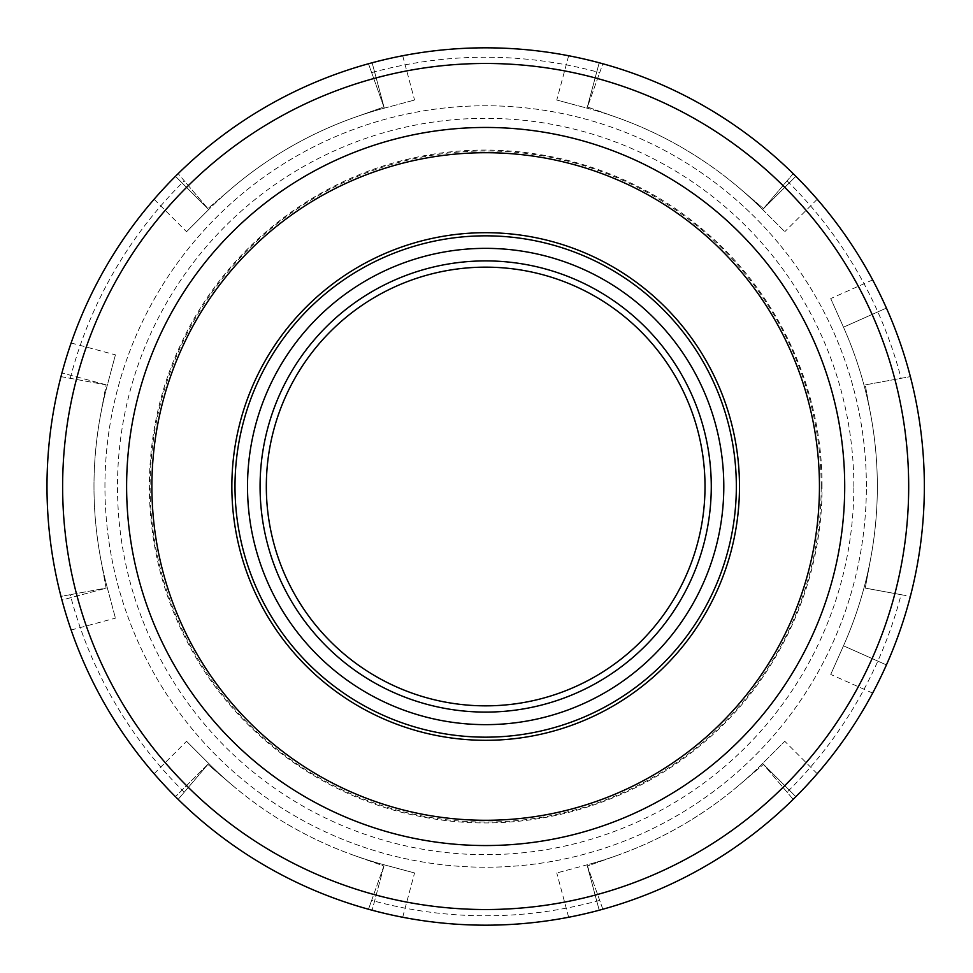 <?xml version="1.0" encoding="UTF-8"?>
<svg xmlns="http://www.w3.org/2000/svg" width="973" height="973" viewBox="0 0 973 973"><rect width="100%" height="100%" fill="white"/><g stroke="black" fill="none" stroke-linecap="round" stroke-linejoin="round"><path stroke-width="0.73" stroke-dasharray="4.87 3.65" d="M599.684 900.366A429.288 429.288 0 0 1 371.65 900.366L368.487 909.244A438.689 438.689 0 0 0 602.846 909.244L587.461 866.019L616.979 855.51A391.681 391.681 0 0 1 587.035 864.839L599.21 910.241C559.852 919.521 559.852 919.521 599.21 910.241A438.689 438.689 0 0 0 602.846 909.244L587.461 866.019L616.979 855.51A391.681 391.681 0 0 0 739.577 784.737L763.44 764.413L793.19 799.356A438.689 438.689 0 0 0 795.865 796.692C823.584 767.259 823.584 767.259 795.865 796.692L762.625 763.464A391.681 391.681 0 0 1 739.577 784.737L763.44 764.413L793.19 799.356A438.689 438.689 0 0 0 910.363 596.388L901.095 594.685A429.288 429.288 0 0 1 787.072 792.18M184.262 792.18A429.288 429.288 0 0 1 70.238 594.685L60.971 596.388A438.689 438.689 0 0 0 178.144 799.356L207.894 764.413L231.744 784.737A391.681 391.681 0 0 1 208.709 763.464L175.468 796.692A438.689 438.689 0 0 0 372.124 910.241L384.286 864.839L414.559 872.951L384.286 864.839A391.681 391.681 0 0 1 208.709 763.464L186.548 741.304L208.709 763.464L175.468 796.692C147.75 767.259 147.75 767.259 175.468 796.692A438.689 438.689 0 0 0 178.144 799.356L207.894 764.413L231.744 784.737A391.681 391.681 0 0 0 354.354 855.51L383.873 866.019L368.487 909.244A438.689 438.689 0 0 0 372.124 910.241C411.482 919.521 411.482 919.521 372.124 910.241L384.286 864.839A391.681 391.681 0 0 1 354.354 855.51L383.873 866.019L371.65 900.366M70.238 378.315A429.288 429.288 0 0 1 184.262 180.82L178.144 173.644A438.689 438.689 0 0 0 60.971 376.612L106.093 384.894L100.426 415.714A391.681 391.681 0 0 0 100.426 557.286L106.093 588.106L60.971 596.388A438.689 438.689 0 0 0 61.931 600.037C73.559 638.762 73.559 638.762 61.931 600.037L107.334 587.874A391.681 391.681 0 0 1 100.426 557.286L106.093 588.106L70.238 594.685M371.65 72.634A429.288 429.288 0 0 1 599.684 72.634L602.846 63.756A438.689 438.689 0 0 0 368.487 63.756L383.873 106.981L354.354 117.49A391.681 391.681 0 0 1 384.286 108.161L372.124 62.759A438.689 438.689 0 0 0 175.468 176.308L208.709 209.536L186.548 231.696L208.709 209.536A391.681 391.681 0 0 1 384.286 108.161L372.124 62.759C411.482 53.479 411.482 53.479 372.124 62.759A438.689 438.689 0 0 0 368.487 63.756L383.873 106.981L354.354 117.49A391.681 391.681 0 0 0 231.744 188.263L207.894 208.587L178.144 173.644A438.689 438.689 0 0 0 175.468 176.308C147.75 205.741 147.75 205.741 175.468 176.308L208.709 209.536A391.681 391.681 0 0 1 231.744 188.263L207.894 208.587L184.262 180.82M901.095 594.685L865.24 588.106L870.896 557.286A391.681 391.681 0 0 1 843.482 645.817L830.735 674.435L843.482 645.817A391.681 391.681 0 0 0 843.482 327.183L830.735 298.565L843.482 327.183A391.681 391.681 0 0 1 870.896 415.714L865.24 384.894L910.363 376.612A438.689 438.689 0 0 0 793.19 173.644L763.44 208.587L739.577 188.263A391.681 391.681 0 0 1 762.625 209.536L795.865 176.308A438.689 438.689 0 0 0 599.21 62.759L587.035 108.161L556.775 100.049L587.035 108.161A391.681 391.681 0 0 1 762.625 209.536L795.865 176.308C823.584 205.741 823.584 205.741 795.865 176.308A438.689 438.689 0 0 0 793.19 173.644L763.44 208.587L739.577 188.263A391.681 391.681 0 0 0 616.979 117.49L587.461 106.981L602.846 63.756A438.689 438.689 0 0 0 599.21 62.759C559.852 53.479 559.852 53.479 599.21 62.759L587.035 108.161A391.681 391.681 0 0 1 616.979 117.49L587.461 106.981L599.684 72.634M910.363 376.612A438.689 438.689 0 0 0 886.427 308.076C868.877 271.649 868.877 271.649 886.427 308.076A438.689 438.689 0 0 1 886.427 664.924C868.877 701.351 868.877 701.351 886.427 664.924A438.689 438.689 0 0 0 910.363 596.388L865.24 588.106L870.896 557.286A391.681 391.681 0 0 0 870.896 415.714L865.24 384.894L910.363 376.612M762.625 763.464A391.681 391.681 0 0 1 587.035 864.839L556.775 872.951L587.035 864.839L599.21 910.241A438.689 438.689 0 0 0 795.865 796.692L762.625 763.464L784.785 741.304L762.625 763.464M107.334 587.874L115.434 618.147L107.334 587.874A391.681 391.681 0 0 1 107.334 385.126L115.434 354.853L107.334 385.126L61.931 372.963C73.559 334.238 73.559 334.238 61.931 372.963A438.689 438.689 0 0 0 61.931 600.037L107.334 587.874M266.322 486.5A219.339 219.339 0 0 1 485.661 267.161A219.339 219.339 0 0 1 705.011 486.5A219.339 219.339 0 0 1 485.661 705.839A219.339 219.339 0 0 1 266.322 486.5M736.342 486.5A250.681 250.681 0 0 0 360.326 269.412A250.681 250.681 0 0 0 360.326 703.588A250.681 250.681 0 0 0 736.342 486.5M260.059 486.5A225.614 225.614 0 0 1 598.468 291.122A225.614 225.614 0 0 1 598.468 681.878A225.614 225.614 0 0 1 260.059 486.5M787.072 180.82A429.288 429.288 0 0 1 901.095 378.315M844.71 486.5A359.049 359.049 0 0 0 306.142 175.554A359.049 359.049 0 0 0 306.142 797.446A359.049 359.049 0 0 0 844.71 486.5M866.384 486.5A380.711 380.711 0 0 0 295.306 156.787A380.711 380.711 0 0 0 295.306 816.213A380.711 380.711 0 0 0 866.384 486.5A380.711 380.711 0 0 0 295.306 156.787A380.711 380.711 0 0 0 295.306 816.213A380.711 380.711 0 0 0 866.384 486.5A380.711 380.711 0 0 0 295.306 156.787A380.711 380.711 0 0 0 295.306 816.213A380.711 380.711 0 0 0 866.384 486.5M151.885 486.5A333.788 333.788 0 0 1 485.661 152.712A333.788 333.788 0 0 1 819.448 486.5A333.788 333.788 0 0 1 485.661 820.288A333.788 333.788 0 0 1 151.885 486.5M762.625 209.536L784.785 231.696L762.625 209.536M384.286 108.161L414.559 100.049L384.286 108.161M60.971 376.612L106.093 384.894L100.426 415.714A391.681 391.681 0 0 1 107.334 385.126L61.931 372.963M843.482 327.183L886.427 308.076L843.482 327.183M886.427 664.924L843.482 645.817L886.427 664.924M853.844 486.5A368.183 368.183 0 0 0 301.569 167.648A368.183 368.183 0 0 0 301.569 805.352A368.183 368.183 0 0 0 853.844 486.5M821.2 486.5A335.539 335.539 0 0 0 317.891 195.914A335.539 335.539 0 0 0 317.891 777.086A335.539 335.539 0 0 0 821.2 486.5M402.688 917.259L414.559 872.951M154.099 773.742L186.548 741.304M872.659 693.104L830.735 674.435M872.659 279.896L830.735 298.565M822.039 486.5C822.599 387.655 776.6 289.893 700.086 227.317C621.577 161.554 512.09 135.271 412.284 158.222C312.211 179.944 224.337 250.341 181.306 343.274C137.132 435.673 138.896 548.249 185.952 639.212C231.878 730.747 321.917 798.346 422.635 816.919C519.631 835.977 624.265 809.11 700.086 745.683C776.6 683.107 822.599 585.345 822.039 486.5M568.646 55.741L556.775 100.049M817.223 199.258L784.785 231.696M154.099 199.258L186.548 231.696M402.688 55.741L414.559 100.049M71.126 630.018L115.434 618.147M71.126 342.983L115.434 354.853M817.223 773.742L784.785 741.304M568.646 917.259L556.775 872.951"/><path stroke-width="1.46" d="M908.685 486.5A423.012 423.012 0 0 0 274.155 120.153A423.012 423.012 0 0 0 274.155 852.847A423.012 423.012 0 0 0 908.685 486.5M924.35 486.5A438.689 438.689 0 0 0 266.322 106.592A438.689 438.689 0 0 0 266.322 866.408A438.689 438.689 0 0 0 924.35 486.5M372.124 910.241C411.482 919.521 411.482 919.521 372.124 910.241M175.468 796.692C147.75 767.259 147.75 767.259 175.468 796.692M886.427 664.924C868.877 701.351 868.877 701.351 886.427 664.924M886.427 308.076C868.877 271.649 868.877 271.649 886.427 308.076M705.011 486.5A219.339 219.339 0 0 0 375.992 296.546A219.339 219.339 0 0 0 375.992 676.454A219.339 219.339 0 0 0 705.011 486.5M711.275 486.5A225.614 225.614 0 0 0 372.866 291.122A225.614 225.614 0 0 0 372.866 681.878A225.614 225.614 0 0 0 711.275 486.5M736.342 486.5A250.681 250.681 0 0 0 360.326 269.412A250.681 250.681 0 0 0 360.326 703.588A250.681 250.681 0 0 0 736.342 486.5M739.48 486.5A253.807 253.807 0 0 1 485.661 740.307A253.807 253.807 0 0 1 231.854 486.5A253.807 253.807 0 0 1 485.661 232.693A253.807 253.807 0 0 1 739.48 486.5M795.865 176.308C823.584 205.741 823.584 205.741 795.865 176.308M599.21 62.759C559.852 53.479 559.852 53.479 599.21 62.759M372.124 62.759C411.482 53.479 411.482 53.479 372.124 62.759M175.468 176.308C147.75 205.741 147.75 205.741 175.468 176.308M61.931 372.963C73.559 334.238 73.559 334.238 61.931 372.963A438.689 438.689 0 0 0 60.971 376.612M61.931 600.037C73.559 638.762 73.559 638.762 61.931 600.037M599.21 910.241C559.852 919.521 559.852 919.521 599.21 910.241M795.865 796.692C823.584 767.259 823.584 767.259 795.865 796.692M844.71 486.5A359.049 359.049 0 0 1 306.142 797.446A359.049 359.049 0 0 1 306.142 175.554A359.049 359.049 0 0 1 844.71 486.5M485.661 820.288A333.788 333.788 0 0 1 151.885 486.5A333.788 333.788 0 0 1 485.661 152.712A333.788 333.788 0 0 1 819.448 486.5A333.788 333.788 0 0 1 485.661 820.288M723.803 486.5A238.142 238.142 0 0 0 366.59 280.26A238.142 238.142 0 0 0 366.59 692.74A238.142 238.142 0 0 0 723.803 486.5"/></g></svg>
